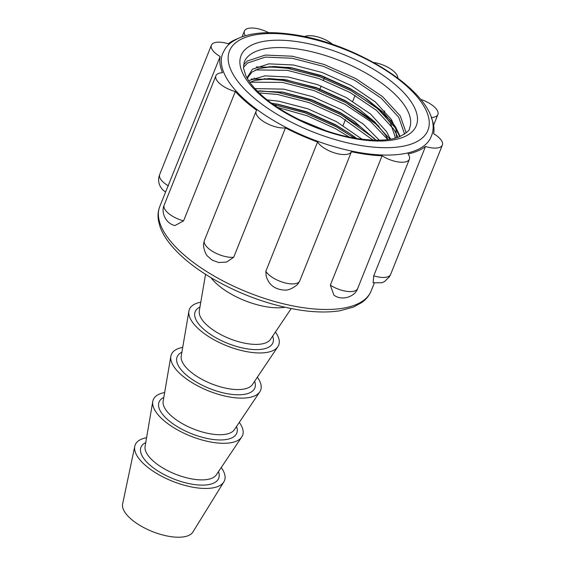 <?xml version="1.0" encoding="UTF-8"?>
<svg xmlns="http://www.w3.org/2000/svg" width="565" height="565" viewBox="0 0 565 565"><rect width="100%" height="100%" fill="white"/><g stroke="black" fill="none" stroke-linecap="round" stroke-linejoin="round"><path stroke-width="0.85" d="M397.866 78.005A18.702 7.741 21.8 0 0 373.656 62.496M383.953 113L384.772 110.966M275.784 104.949L276.193 103.932M280.614 92.872L281.024 91.855M285.445 80.795L285.855 79.778M290.276 68.718L290.685 67.701M314.973 101.368L315.122 101.001M319.38 90.358L321.132 85.965M323.434 80.209L324.19 78.323M324.211 78.281L324.783 76.847M343.082 125.479L345.462 119.526M352.744 101.326L355.124 95.372M404.236 134.308L404.554 133.51M433.595 125.225L437.882 114.497A18.702 7.741 21.8 0 1 431.25 117.534A113.812 47.093 -158.2 0 1 433.63 133.721A18.702 7.741 21.8 0 1 442.381 145.057A18.702 7.741 21.8 0 1 425.494 146.483A113.812 47.093 -158.2 0 1 408.022 153.97A18.702 7.741 21.8 0 1 409.392 159.196A18.702 7.741 21.8 0 1 382.074 155.813A113.812 47.093 -158.2 0 1 367.229 154.492A113.812 47.093 -158.2 0 1 351.423 151.745L299.683 281.102A18.702 7.741 21.8 0 1 283.694 282.528A18.702 7.741 21.8 0 1 265.84 271.32L317.579 141.97A113.812 47.093 -158.2 0 1 285.452 127.895L233.719 257.245L226.678 262.012L218.704 262.548L212.143 260.119L207.616 256.178C205.392 254.525 202.757 246.008 203.675 243.6L204.417 240.407A18.702 7.741 21.8 0 0 213.422 251.891A18.702 7.741 21.8 0 0 233.719 257.245M373.755 275.833A18.702 7.741 21.8 0 0 390.641 274.406L389.419 276.794L384.645 281.469L381.869 282.761L373.112 282.804L373.755 275.833L425.494 146.483M330.334 285.17A18.702 7.741 21.8 0 0 357.659 288.546C354.961 296.886 341.599 301.194 333.915 295.085L330.334 285.17L382.074 155.813M332.778 44.473A18.702 7.741 21.8 0 0 312.989 35.927A18.702 7.741 21.8 0 0 304.443 36.626M299.683 281.102L298.299 283.291C298.313 284.499 290.057 290.678 284.887 290.106C274.986 289.633 268.742 284.901 266.157 275.904L265.84 271.32M204.417 240.407L256.157 111.058A18.702 7.741 21.8 0 1 256.637 110.232A113.812 47.093 -158.2 0 1 235.315 91.53L183.576 220.88L174.988 225.548C166.265 223.924 160.608 212.821 164.161 205.102A18.702 7.741 21.8 0 0 183.576 220.88M164.161 205.102L215.901 75.752A18.702 7.741 21.8 0 1 222.532 72.723A113.812 47.093 -158.2 0 1 220.152 56.535L159.803 206.423C158.016 210.978 157.593 215.851 158.532 221.028L159.952 226.445C161.752 231.643 164.676 236.905 168.709 242.23C178.759 255.288 193.668 267.591 213.436 279.124C242.505 295.65 272.429 306.131 303.214 310.559C317.064 312.396 329.324 312.452 339.996 310.743L353.499 307.07L361.988 302.402C366.24 299.302 369.291 295.481 371.141 290.954A113.812 47.093 -158.2 0 1 305.813 308.052A113.812 47.093 -158.2 0 1 198.597 266.193A113.812 47.093 -158.2 0 1 159.803 206.423M168.419 185.885A18.702 7.741 21.8 0 1 159.669 174.55L211.402 45.2A18.702 7.741 21.8 0 1 222.137 42.389A18.702 7.741 21.8 0 1 228.288 43.773A113.812 47.093 -158.2 0 1 237.371 38.773M254.045 78.599L254.314 77.928M257.661 69.559L257.908 68.944M268.693 32.685A18.702 7.741 21.8 0 0 255.126 28.25A18.702 7.741 21.8 0 0 244.391 31.061A18.702 7.741 21.8 0 0 245.372 35.722M273.587 104.624L305.128 112.88L336.521 126.927L354.255 138.001M273.502 104.56L305.093 112.809L336.535 126.878L354.361 138.022M259.173 90.873L277.832 92.455L309.634 100.683L341.352 114.85L374.051 138.241M259.695 90.831L277.846 92.406L309.648 100.641L341.366 114.801L360.484 126.878L376.092 140.198M264.003 78.796L282.662 80.378L314.465 88.606L346.183 102.774L378.882 126.165M264.526 78.754L282.677 80.329L314.479 88.564L346.197 102.724L372.441 120.345L390.097 139.258M268.834 66.719L287.493 68.301L319.296 76.529L351.013 90.697L377.773 108.748L395.458 128.057L399.752 136.652M269.357 66.67L287.507 68.252L319.31 76.487L351.027 90.647L377.787 108.706L395.472 128.015L399.78 136.638M243.522 64.841L247.286 61.027L265.324 55.059L292.324 56.225L324.126 64.452L355.844 78.62L382.604 96.672L400.288 115.98L406.157 132.839M366.664 153.659A112.209 46.429 -158.2 0 1 260.959 112.386A112.209 46.429 -158.2 0 1 222.709 53.456C226 47.057 227.801 43.23 240.231 37.495C252.965 32.544 269.456 31.407 289.718 34.084C360.639 42.587 447.84 100.238 431.074 136.794A112.209 46.429 -158.2 0 1 366.664 153.659M215.901 75.752A18.702 7.741 21.8 0 0 235.315 91.53M256.157 111.058A18.702 7.741 21.8 0 0 265.162 122.541A18.702 7.741 21.8 0 0 285.452 127.895M317.579 141.97A18.702 7.741 21.8 0 0 335.426 153.179A18.702 7.741 21.8 0 0 351.423 151.745M437.882 114.497A18.702 7.741 21.8 0 0 420.685 99.384M211.402 45.2A18.702 7.741 21.8 0 0 220.152 56.535M210.999 277.69A48.089 19.895 21.8 0 0 269.152 307.19A48.089 19.895 21.8 0 0 284.915 307.254M146.589 437.698A48.089 19.895 21.8 0 0 134.781 446.279L122.619 503.959A37.933 15.693 21.8 0 0 171.612 536.75A37.933 15.693 21.8 0 0 192.877 532.061L223.846 481.91A48.089 19.895 21.8 0 0 221.219 467.545M134.781 446.279A48.089 19.895 21.8 0 0 196.888 487.849A48.089 19.895 21.8 0 0 223.846 481.91M164.648 392.534A48.089 19.895 21.8 0 0 152.783 401.447A48.089 19.895 21.8 0 0 214.954 442.685A48.089 19.895 21.8 0 0 241.735 437.02A48.089 19.895 21.8 0 0 239.285 422.387M182.714 347.369A48.089 19.895 21.8 0 0 170.849 356.282A48.089 19.895 21.8 0 0 233.02 397.52A48.089 19.895 21.8 0 0 259.794 391.856A48.089 19.895 21.8 0 0 257.35 377.222M200.78 302.204A48.089 19.895 21.8 0 0 188.915 311.117A48.089 19.895 21.8 0 0 251.086 352.355A48.089 19.895 21.8 0 0 277.86 346.691A48.089 19.895 21.8 0 0 275.416 332.058M244.228 62.065A89.03 36.838 -158.2 0 1 295.333 48.689A89.03 36.838 -158.2 0 1 379.207 81.431A89.03 36.838 -158.2 0 1 409.554 128.191C409.844 130.225 406.376 133.128 399.13 136.9C390.147 140.367 377.455 141.088 361.042 139.061C324.31 134.639 277.175 112.456 256.376 90.11C251.411 84.912 247.873 80.061 245.775 75.562L243.508 68.075L244.228 62.065M362.151 139.838A94.369 39.049 -158.2 0 1 246.425 79.693A94.369 39.049 -158.2 0 1 295.248 41.379A94.369 39.049 -158.2 0 1 410.974 101.531A94.369 39.049 -158.2 0 1 362.151 139.838M366.579 146.356A106.863 44.218 -158.2 0 1 235.534 78.245A106.863 44.218 -158.2 0 1 290.82 34.868A106.863 44.218 -158.2 0 1 421.864 102.978A106.863 44.218 -158.2 0 1 366.579 146.356M290.714 67.701L321.139 75.915L351.232 89.475L364.856 97.738M400.133 136.49L395.662 127.118L391.439 121.2L366.29 98.713L383.48 112.548L395.133 126.412L399.921 136.582M251.305 79.135L283.644 79.411L316.336 87.596L345.06 100.506L358.662 108.868L374.8 121.92L385.591 135.042L387.978 139.569M285.883 79.778L316.308 87.992L346.402 101.552L360.025 109.815M389.786 137.698L390.719 139.152M281.052 91.855L311.477 100.069L341.571 113.629L355.194 121.892M271.617 103.211L274.498 103.642L271.617 103.211M276.221 103.932L306.647 112.145L336.74 125.713L350.364 133.969M256.341 66.96L288.99 67.412L292.352 67.955L321.167 75.519L349.89 88.43L363.493 96.792L379.631 109.843L390.422 122.965L395.027 136.582L394.977 138.227M257.308 91.064L282.691 92.109L311.506 99.673L340.229 112.583L353.831 120.945L375.746 140.198M271.822 103.36L277.86 104.186L306.675 111.75L335.398 124.66L349.001 133.022L356.261 138.347M246.954 77.85L252.477 69.213L268.848 63.852L293.369 64.975L322.255 72.532L351.07 85.477L375.372 101.961L391.425 119.589L395.832 129.053L396.545 137.789M248.635 80.604L264.943 75.844L288.538 77.052L317.431 84.609L346.239 97.554L370.541 114.038L386.594 131.666L390.38 139.209M254.963 88.606L283.708 89.129L312.6 96.686L341.408 109.631L363.493 124.286L379.306 140.191M267.266 99.899L278.877 101.206L307.77 108.763L336.578 121.708L362.045 139.188M298.44 119.307L325.73 130.607M243.451 67.426L247.618 62.983L265.437 57.093L292.105 58.252L323.526 66.395L354.862 80.4L381.297 98.246L398.763 117.336L404.568 134.082M255.521 69.933L287.274 70.328L318.695 78.471L350.032 92.476L376.467 110.323L393.939 129.413L397.972 137.323M249.963 82.158L282.444 82.405L313.865 90.548L345.201 104.553L370.449 121.411L387.837 139.59M259.201 92.914L277.62 94.482L309.034 102.625L340.37 116.63L373.048 140.12M277.676 107.421L306.901 115.677L335.539 128.707L349.283 137.048M152.783 401.447L145.099 446.392A38.491 15.926 21.8 0 0 194.869 479.402A38.491 15.926 21.8 0 0 216.303 474.868L241.735 437.02M170.849 356.282L163.165 401.228A38.491 15.926 21.8 0 0 212.934 434.238A38.491 15.926 21.8 0 0 234.369 429.704L259.794 391.856M188.915 311.117L181.231 356.063A38.491 15.926 21.8 0 0 231 389.073A38.491 15.926 21.8 0 0 252.428 384.539L277.86 346.691M205.547 274.322L199.297 310.898A38.491 15.926 21.8 0 0 249.059 343.908A38.491 15.926 21.8 0 0 270.494 339.374L291.187 308.582M145.756 442.55A41.852 17.317 21.8 0 0 150.135 465.256A41.852 17.317 21.8 0 0 194.678 484.593A41.852 17.317 21.8 0 0 218.471 471.634M163.822 397.386A41.852 17.317 21.8 0 0 168.201 420.092A41.852 17.317 21.8 0 0 212.744 439.429A41.852 17.317 21.8 0 0 236.537 426.469M181.888 352.221A41.852 17.317 21.8 0 0 186.266 374.927A41.852 17.317 21.8 0 0 230.81 394.264A41.852 17.317 21.8 0 0 254.603 381.304M199.946 307.056A41.852 17.317 21.8 0 0 204.332 329.762A41.852 17.317 21.8 0 0 248.875 349.099A41.852 17.317 21.8 0 0 272.669 336.14M374.27 283.136L371.141 290.954M242.103 36.782L244.391 31.061M390.641 274.406L442.381 145.057M357.659 288.546L409.392 159.196M159.669 174.55C158.377 177.911 158.292 181.245 159.415 184.543C161.88 190.37 165.354 191.754 165.609 191.909M251.51 79.036L284.16 79.488M356.663 138.411L351.797 134.943M292.352 67.955L273.714 66.465L259.264 68.492L251.99 72.08L248.084 77.059L247.548 78.867M287.521 80.032L268.884 78.542L254.434 80.569L249.885 82.419"/></g></svg>
